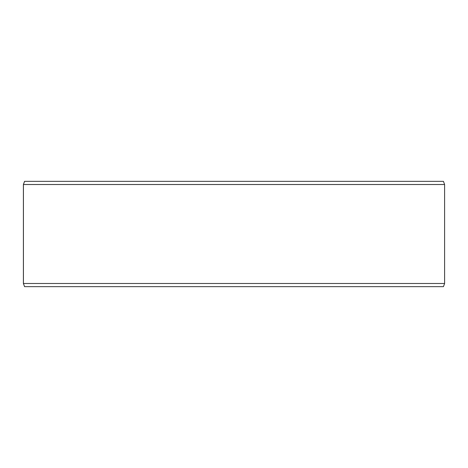 <?xml version="1.0" encoding="UTF-8"?>
<svg xmlns="http://www.w3.org/2000/svg" width="468" height="468" viewBox="0 0 468 468"><rect width="100%" height="100%" fill="white"/><g stroke="black" fill="none" stroke-linecap="round" stroke-linejoin="round"><path stroke-width="0.7" d="M24.582 286.65L443.448 286.65L444.6 283.491L444.6 184.509L443.448 181.35L24.552 181.35L23.4 184.509L23.4 283.491L24.552 286.65L23.429 283.491L23.429 184.509L24.582 181.35M444.6 184.509L23.429 184.509M444.6 283.491L23.429 283.491"/></g></svg>
